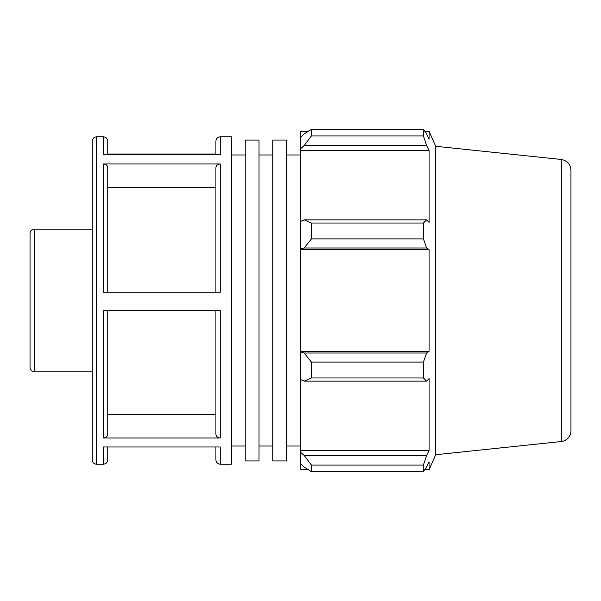 <?xml version="1.0" encoding="UTF-8"?>
<svg xmlns="http://www.w3.org/2000/svg" width="601" height="601" viewBox="0 0 601 601"><rect width="100%" height="100%" fill="white"/><g stroke="black" fill="none" stroke-linecap="round" stroke-linejoin="round"><path stroke-width="0.9" d="M245.193 300.5L245.193 460.929L259.016 460.929L259.016 140.071L245.193 140.071L245.193 300.5M272.846 300.5L272.846 460.929L286.669 460.929L286.669 140.071L272.846 140.071L272.846 300.5M34.355 229.161L34.355 371.839A4.305 4.305 0 0 1 30.05 367.534L30.05 233.466C30.305 230.852 31.74 229.417 34.355 229.161L92.276 229.161M107.729 292.259L107.729 167.702C107.474 165.433 106.039 164.193 103.425 163.968L103.425 292.259L220.221 292.259L220.221 163.968L103.425 163.968M96.588 136.795C93.966 137.051 92.531 138.485 92.276 141.1L92.276 459.9A4.305 4.305 0 0 0 96.588 464.205L96.588 136.795L103.425 136.795L103.425 154.788L220.221 154.788L220.221 136.795L231.362 136.795L231.362 464.205L220.221 464.205L220.221 446.986L103.425 446.986L103.425 464.205C106.039 463.949 107.474 462.515 107.729 459.9L107.729 446.986M215.909 154.014L107.729 154.014M103.425 437.971L220.221 437.971L220.221 310.454L103.425 310.454L103.425 437.971C106.039 437.753 107.474 436.506 107.729 434.238L107.729 310.454M107.729 154.788L107.729 141.1C107.474 138.485 106.039 137.051 103.425 136.795M220.221 163.968C217.607 164.193 216.165 165.433 215.909 167.702L215.909 292.259M220.221 136.795C217.6 137.051 216.165 138.485 215.909 141.1L215.909 154.788M215.909 446.986L215.909 459.9C216.165 462.515 217.6 463.949 220.221 464.205M215.909 310.454L215.909 434.238C216.172 436.506 217.607 437.753 220.221 437.971M215.909 187.647L107.729 187.647M107.729 414.307L215.909 414.307M308.245 469.666L300.5 469.666L300.5 463.566L304.136 467.037L311.416 471.65L311.416 465.076L304.136 455.393L300.5 452.162L300.5 463.566M300.5 452.162L300.5 379.449L304.136 381.132L311.416 377.969L311.416 362.087L304.136 353.012L300.5 351.916L300.5 379.449M300.5 351.916L300.5 249.084L304.136 247.988L311.416 238.913L311.416 223.031L304.136 219.868L300.5 221.551L300.5 249.084M300.5 221.551L300.5 148.838L304.136 145.607L311.416 135.924L311.416 129.35L304.136 133.963L300.5 137.434L300.5 148.838M300.5 137.434L300.5 131.334L308.245 131.334M561.304 159.475C567.246 160.595 570.462 164.163 570.95 170.188L570.95 430.812A10.773 10.773 0 0 1 561.304 441.525L561.304 159.475L435.725 146.276L429.076 131.334L429.076 139.169L426.642 133.963L423.404 129.35L423.404 135.924L311.416 135.924M311.416 129.35L423.404 129.35M304.136 145.607L426.642 145.607L429.076 150.453L429.076 222.393L426.642 219.868L304.136 219.868M311.416 223.031L423.404 223.031L426.642 219.868M300.5 351.367L429.076 351.367L426.642 353.012L304.136 353.012M311.416 362.087L423.404 362.087L426.642 353.012M300.5 450.547L429.076 450.547L426.642 455.393L304.136 455.393M311.416 465.076L423.404 465.076L426.642 455.393M304.136 247.988L426.642 247.988L423.404 238.913L311.416 238.913M300.5 249.633L429.076 249.633L429.076 351.367M426.642 247.988L429.076 249.633M435.725 146.276L435.725 454.724L429.076 469.666L429.076 461.831L426.642 467.037L423.404 471.65L311.416 471.65M423.404 362.087L423.404 377.969L311.416 377.969M304.136 381.132L426.642 381.132L423.404 377.969M426.642 381.132L429.076 378.607L429.076 450.547M423.404 465.076L423.404 471.65M426.642 145.607L423.404 135.924M423.404 223.031L423.404 238.913M300.5 150.453L429.076 150.453M286.669 446.017L300.5 446.017M286.669 154.983L300.5 154.983M259.016 446.017L272.846 446.017M259.016 154.983L272.846 154.983M34.355 371.839L92.276 371.839M96.588 464.205L103.425 464.205M561.304 441.525L435.725 454.724M424.817 131.334L429.076 131.334M424.817 469.666L429.076 469.666M231.362 446.017L245.193 446.017M231.362 154.983L245.193 154.983"/></g></svg>

